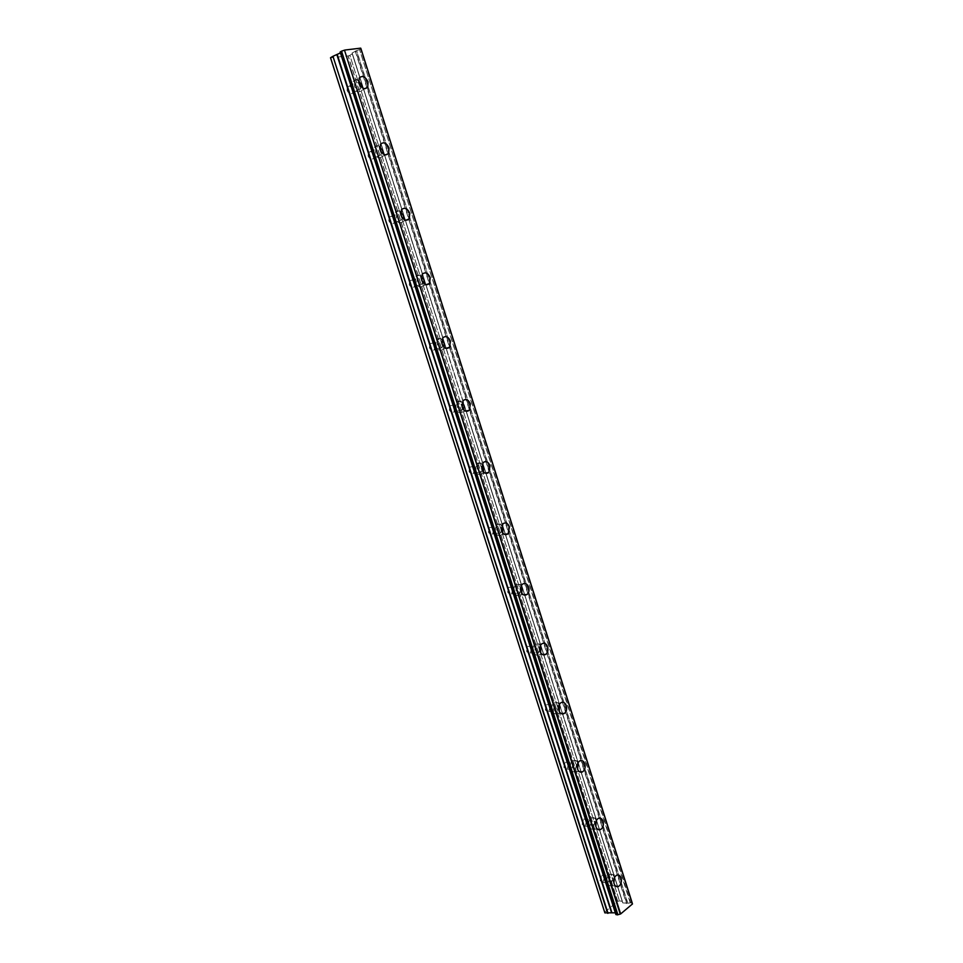 <?xml version="1.0" encoding="UTF-8"?>
<svg xmlns="http://www.w3.org/2000/svg" width="963" height="963" viewBox="0 0 963 963"><rect width="100%" height="100%" fill="white"/><g stroke="black" fill="none" stroke-linecap="round" stroke-linejoin="round"><path stroke-width="0.72" stroke-dasharray="4.82 3.61" d="M612.925 878.124L611.276 883.492L608.46 881.723L610.097 876.354L612.925 878.124M604.608 877.064L602.946 882.397L600.13 880.639L601.779 875.307L604.608 877.064M360.451 86.176L360.078 88.837C358.043 90.618 356.166 89.788 354.456 86.381L354.649 83.083C355.744 81.699 357.141 81.735 358.85 83.191M352.915 89.631L352.711 92.917C350.688 94.687 348.811 93.868 347.101 90.474L347.294 87.2C349.34 85.418 351.206 86.225 352.915 89.631M381.48 152.407L380.975 154.742C378.965 156.439 377.159 155.657 375.534 152.395L375.799 148.964L379.879 149.06M373.8 154.935L373.524 158.353C371.513 160.051 369.708 159.28 368.095 156.03L368.36 152.623C370.37 150.914 372.187 151.685 373.8 154.935M402.185 217.71L401.583 219.805C399.609 221.418 397.863 220.659 396.347 217.554L396.684 213.967L400.68 214.111M394.397 219.408L394.048 222.971C392.073 224.572 390.328 223.837 388.811 220.732L389.16 217.181C391.134 215.568 392.88 216.302 394.397 219.408M422.601 282.099L421.926 284.025C419.988 285.542 418.303 284.819 416.883 281.858L417.304 278.126L421.264 278.379M414.74 283.038L414.295 286.757C412.357 288.274 410.683 287.552 409.263 284.603L409.696 280.895C411.634 279.366 413.32 280.089 414.74 283.038M442.739 345.609L441.993 347.426C440.091 348.847 438.478 348.149 437.154 345.332L437.671 341.444L441.608 341.853M434.819 345.861L434.289 349.738C432.387 351.146 430.774 350.448 429.45 347.655L429.98 343.791C431.881 342.359 433.494 343.057 434.819 345.861M462.613 408.252L461.795 410.033C459.941 411.345 458.4 410.671 457.16 407.987L457.786 403.942L461.71 404.556M454.644 407.879L454.006 411.923C452.153 413.223 450.612 412.549 449.384 409.889L450.01 405.868C451.876 404.544 453.417 405.218 454.644 407.879M482.234 470.04L481.331 471.846C479.526 473.05 478.057 472.388 476.914 469.848L477.66 465.635L481.56 466.513M474.217 469.125L473.459 473.327C471.665 474.518 470.197 473.868 469.065 471.352L469.812 467.151C471.605 465.948 473.074 466.598 474.217 469.125M501.627 530.974L500.604 532.888C498.87 533.971 497.474 533.321 496.427 530.926L497.281 526.532C498.738 525.521 500.038 525.93 501.169 527.748M493.55 529.59L492.671 533.971C490.937 535.055 489.541 534.405 488.494 532.021L489.36 527.664C491.094 526.568 492.49 527.206 493.55 529.59M520.79 591.065L519.635 593.16C517.974 594.135 516.649 593.485 515.687 591.234L516.674 586.672C518.238 585.721 519.526 586.262 520.538 588.309M512.629 589.308L511.63 593.858C509.969 594.821 508.645 594.183 507.682 591.944L508.669 587.406C510.342 586.431 511.666 587.069 512.629 589.308M539.737 650.266L538.425 652.673C536.836 653.54 535.597 652.902 534.706 650.783L535.825 646.053C537.426 645.186 538.666 645.812 539.557 647.943L539.641 648.243M531.48 648.292L530.348 652.998C528.759 653.853 527.519 653.227 526.629 651.12L527.748 646.414C529.349 645.547 530.601 646.173 531.48 648.292M558.239 706.553L556.975 711.464C555.458 712.211 554.303 711.585 553.484 709.599L554.736 704.699C556.253 703.941 557.421 704.567 558.239 706.553M550.102 706.541L548.838 711.416C547.321 712.151 546.165 711.537 545.347 709.562L546.599 704.687C548.128 703.941 549.283 704.555 550.102 706.541M576.693 764.453L575.296 769.521L572.034 767.68L573.418 762.624L576.693 764.453M568.495 764.08L567.087 769.112L563.837 767.282L565.221 762.263L568.495 764.08M594.917 821.632L593.401 826.856L590.355 825.05L591.872 819.838L594.917 821.632M586.66 820.909L585.131 826.098L582.097 824.304L583.614 819.128L586.66 820.909M614.382 877.787L614.201 877.1C613.214 874.536 611.734 873.61 609.748 874.32C607.208 876.089 606.353 878.894 607.172 882.758C608.147 885.31 609.627 886.237 611.601 885.539L613.876 882.951M358.465 80.639C356.178 79.363 354.384 79.64 353.084 81.434L352.771 86.622C355.479 91.991 358.429 93.279 361.619 90.486L362.329 87.898M379.687 146.629C377.46 145.329 375.666 145.557 374.306 147.315L373.897 152.708C376.437 157.836 379.29 159.064 382.443 156.403L383.226 154.068M400.656 211.776C398.501 210.428 396.696 210.596 395.275 212.305L394.734 217.927C397.129 222.826 399.874 224.006 402.979 221.478L403.834 219.359M421.385 276.104C419.278 274.672 417.485 274.792 415.968 276.441L415.306 282.303C417.545 286.962 420.181 288.106 423.226 285.722L424.141 283.772M441.848 339.614C439.814 338.097 438.009 338.133 436.432 339.734L435.613 345.849C437.696 350.279 440.223 351.375 443.209 349.148L444.172 347.33M462.059 402.341C460.097 400.704 458.292 400.656 456.631 402.209L455.655 408.565C457.594 412.766 460.013 413.849 462.914 411.779L463.937 410.045M482.006 464.298C480.14 462.529 478.334 462.384 476.601 463.865L475.445 470.498C477.227 474.47 479.538 475.517 482.355 473.627L483.462 471.93M501.699 525.497C499.929 523.595 498.136 523.33 496.318 524.727L494.97 531.624C496.631 535.38 498.822 536.415 501.542 534.706L502.746 532.996M522.042 587.839C520.526 584.276 518.443 583.277 515.807 584.83C514.001 586.587 513.484 588.983 514.266 591.992C515.783 595.531 517.853 596.542 520.465 595.014L521.79 593.268M540.929 647.124C539.533 643.79 537.583 642.803 535.067 644.175C533.105 645.956 532.515 648.436 533.309 651.602C534.706 654.936 536.656 655.923 539.16 654.575L540.616 652.745M559.587 705.686C558.311 702.557 556.47 701.582 554.086 702.773C551.968 704.567 551.317 707.131 552.124 710.477C553.4 713.595 555.23 714.57 557.601 713.402L559.238 711.452M578.017 763.527C576.849 760.589 575.128 759.638 572.865 760.662C570.614 762.443 569.891 765.104 570.698 768.618C571.866 771.532 573.575 772.495 575.814 771.495L577.644 769.377M596.241 820.741L596.217 820.669C595.146 817.912 593.545 816.973 591.426 817.84C589.019 819.621 588.237 822.354 589.055 826.037C590.114 828.77 591.703 829.709 593.81 828.878L595.856 826.555M619.438 900.862L622.399 901.368L617.716 886.694L622.724 902.909L627.647 903.246L356.503 50.666L352.013 53.085L446.206 348.257L352.41 53.796L349.846 55.348L619.438 900.862L349.846 55.348M604.872 912.84L330.718 58.057L604.752 912.117L617.752 901.356L348.04 55.95L330.526 57.768M632.402 903.884L632.125 902.825M632.077 902.68L627.647 903.246M615.586 913.309L340.433 52.917L615.911 914.441M615.513 912.924L340.541 52.796L615.513 912.924M349.701 55.397L348.185 55.902L617.752 901.356M617.897 901.32L619.293 900.899M360.704 48.222L632.113 902.837M632.029 902.68L360.956 48.812M360.908 48.836L359.572 49.631L630.512 902.451M630.139 902.548L359.572 49.631M359.175 49.763L356.683 50.594L627.828 903.222M355.251 51.123L626.456 903.523M615.658 913.381L340.469 52.556L615.586 913.321M352.121 52.965L622.892 903.005M626.817 903.487L355.612 50.967M622.218 901.26L352.289 53.916M446.254 348.401L466.188 410.996L446.254 348.401M466.285 411.297L485.93 472.965L466.285 411.297M486.062 473.387L505.431 534.176L486.062 473.387M505.587 534.682L524.691 594.653L505.587 534.682M524.871 595.206L543.722 654.407L524.871 595.206M543.902 654.972L562.524 713.439L543.902 654.972M562.705 713.992L581.11 771.772L562.705 713.992M581.267 772.278L599.468 829.396L581.267 772.278M599.612 829.841L617.608 886.345L599.612 829.841M622.724 902.897L617.572 886.718L622.724 902.909M617.439 886.321L599.455 829.853L617.439 886.321M599.299 829.384L581.11 772.278L599.299 829.384M562.536 713.992L580.942 771.76L562.548 713.992M562.368 713.439L543.746 654.96L562.368 713.439M543.565 654.407L524.703 595.194L543.565 654.407M524.534 594.665L505.419 534.67L524.534 594.665M505.274 534.2L485.894 473.363L505.274 534.2M485.773 472.989L466.104 411.261L485.773 472.989M466.032 411.032L446.074 348.353L466.032 411.032M446.05 348.305L352.013 53.085L446.05 348.305M602.946 882.397L611.276 883.492M352.711 92.917L360.078 88.837M373.524 158.353L380.975 154.742M394.048 222.971L401.583 219.805M414.295 286.757L421.926 284.025M434.289 349.738L441.993 347.426M454.006 411.923L461.795 410.033M473.459 473.327L481.331 471.846M492.671 533.971L500.604 532.888M511.63 593.858L519.635 593.16M530.348 652.998L538.425 652.673M548.838 711.416L556.975 711.464M567.087 769.112L575.296 769.521M585.131 826.098L593.401 826.856M611.601 885.539L615.586 886.08M361.619 90.486L364.845 88.704M382.443 156.403L385.525 154.923M402.979 221.478L405.917 220.25M423.226 285.722L426.067 284.711M443.209 349.148L445.977 348.329M462.914 411.779L465.647 411.129M482.355 473.627L485.111 473.122M501.542 534.706L504.347 534.321M520.465 595.014L523.391 594.773M539.16 654.575L542.229 654.467M557.601 713.402L560.875 713.427M575.814 771.495L579.317 771.676M593.81 828.878L597.554 829.215M601.779 875.307L610.097 876.354M347.294 87.2L354.649 83.083M368.36 152.623L375.799 148.964M389.16 217.181L396.684 213.967M409.696 280.895L417.304 278.126M429.98 343.791L437.671 341.444M450.01 405.868L457.786 403.942M469.812 467.151L477.66 465.635M489.36 527.664L497.281 526.532M508.669 587.406L516.674 586.672M527.748 646.414L535.825 646.053M546.599 704.687L554.736 704.699M565.221 762.263L573.418 762.624M583.614 819.128L591.872 819.838M631.884 903.487L360.403 48.607M616.139 913.767L340.746 52.195M609.748 874.32L616.633 875.186M353.084 81.434L359.163 78.015M374.306 147.315L380.469 144.269M395.275 212.305L401.499 209.645M415.968 276.441L422.276 274.142M436.432 339.734L442.799 337.784M456.631 402.209L463.071 400.596M476.601 463.865L483.089 462.589M496.318 524.727L502.879 523.788M515.807 584.83L522.428 584.204M535.067 644.175L541.736 643.862M554.086 702.773L560.815 702.773M572.865 760.662L579.654 760.951M591.426 817.84L598.264 818.418"/><path stroke-width="1.44" d="M358.85 83.191L360.451 86.176M379.879 149.06L381.48 152.407M400.68 214.111L402.185 217.71M421.264 278.379L422.601 282.099M441.608 341.853L442.739 345.609M461.71 404.556L462.613 408.252M481.56 466.513L482.234 470.04M501.169 527.748L501.627 530.974M520.538 588.309L520.79 591.065M539.641 648.243L539.737 650.266M614.069 883.661C615.044 886.225 616.525 887.164 618.487 886.466C621.051 884.696 621.905 881.867 621.087 877.979C620.1 875.403 618.619 874.464 616.633 875.186C614.093 876.956 613.238 879.785 614.069 883.661M613.876 882.951L614.382 877.787M358.862 83.215C361.57 88.62 364.52 89.92 367.722 87.127L368.035 81.903C365.338 76.486 362.377 75.198 359.163 78.015L358.862 83.215M362.329 87.898L361.944 85.298L358.465 80.639M380.06 149.686C382.612 154.85 385.465 156.09 388.619 153.43L389.04 147.989C386.5 142.813 383.635 141.573 380.469 144.269L380.06 149.686M383.226 154.068L382.877 150.998L379.687 146.629M400.969 215.291C403.365 220.214 406.121 221.406 409.227 218.866L409.781 213.196C407.385 208.261 404.629 207.081 401.499 209.645L400.969 215.291M403.834 219.359L403.533 215.844L400.656 211.776M421.613 280.028C423.852 284.711 426.501 285.867 429.546 283.471L430.232 277.573C427.993 272.866 425.345 271.722 422.276 274.142L421.613 280.028M424.141 283.772L423.925 279.848L421.385 276.104M441.981 343.923C444.075 348.377 446.615 349.497 449.589 347.258L450.431 341.107C448.337 336.629 445.797 335.521 442.799 337.784L441.981 343.923M444.172 347.33L444.051 343.033L441.848 339.614M462.096 407C464.034 411.225 466.453 412.296 469.366 410.238L470.365 403.822C468.427 399.573 465.996 398.501 463.071 400.596L462.096 407M463.937 410.045L463.925 405.399L462.059 402.341M481.945 469.258C483.739 473.254 486.05 474.314 488.867 472.412L490.047 465.743C488.253 461.722 485.93 460.675 483.089 462.589L481.945 469.258M483.462 471.93L483.546 466.983L482.006 464.298M501.542 530.721C503.192 534.501 505.382 535.536 508.115 533.815L509.475 526.869C507.826 523.078 505.623 522.054 502.879 523.788L501.542 530.721M502.746 532.996L502.915 527.796L501.699 525.497M520.887 591.414C522.415 594.965 524.486 595.977 527.098 594.448C528.928 592.678 529.445 590.271 528.663 587.225C527.146 583.662 525.064 582.651 522.428 584.204C520.622 585.986 520.104 588.381 520.887 591.414M521.79 593.268L522.042 587.839M539.99 651.337C541.387 654.684 543.337 655.671 545.84 654.322C547.815 652.541 548.404 650.037 547.61 646.835C546.214 643.477 544.251 642.49 541.736 643.862C539.774 645.655 539.196 648.147 539.99 651.337M540.616 652.745L540.929 647.124M558.853 710.513C560.141 713.643 561.971 714.63 564.342 713.451C566.473 711.657 567.135 709.069 566.328 705.698C565.04 702.545 563.199 701.57 560.815 702.773C558.696 704.567 558.046 707.155 558.853 710.513M559.238 711.452L559.587 705.686M577.487 768.943C578.667 771.881 580.364 772.844 582.615 771.845C584.89 770.051 585.624 767.379 584.806 763.84C583.626 760.878 581.917 759.927 579.654 760.951C577.391 762.744 576.668 765.416 577.487 768.943M577.644 769.377L578.017 763.527M595.892 826.663C596.964 829.408 598.553 830.359 600.659 829.504C603.079 827.723 603.885 824.978 603.055 821.258C601.983 818.502 600.382 817.551 598.264 818.418C595.856 820.211 595.074 822.956 595.892 826.663M595.856 826.555L596.241 820.741M615.971 914.609L340.192 51.966L615.875 914.549L617.5 914.85L620.641 913.947L632.474 903.944L360.752 48.174L632.414 904.064M340.192 51.966L341.528 51.171L617.5 914.85M604.884 912.9L330.526 57.732L604.872 912.864L615.321 912.804M330.526 57.732L332.957 56.287L607.677 913.333M608.038 913.297L332.957 56.287M333.306 56.131L340.408 52.929M617.885 914.754L341.528 51.159M341.937 51.027L344.477 50.172L620.244 914.08M620.641 913.947L344.477 50.172M344.91 50.04L360.631 48.15M611.77 912.262L337.315 54.771M336.954 54.927L611.409 912.298M615.586 886.08L618.487 886.466M364.845 88.704L367.722 87.127M385.525 154.923L388.619 153.43M405.917 220.25L409.227 218.866M426.067 284.711L429.546 283.471M445.977 348.329L449.589 347.258M465.647 411.129L469.366 410.238M485.111 473.122L488.867 472.412M504.347 534.321L508.115 533.815M523.391 594.773L527.098 594.448M542.229 654.467L545.84 654.322M560.875 713.427L564.342 713.451M579.317 771.676L582.615 771.845M597.554 829.215L600.659 829.504M615.875 914.549L340.132 52.038M632.137 902.74L360.981 48.764M632.474 903.944L360.752 48.174M604.872 912.864L330.514 57.756"/></g></svg>
